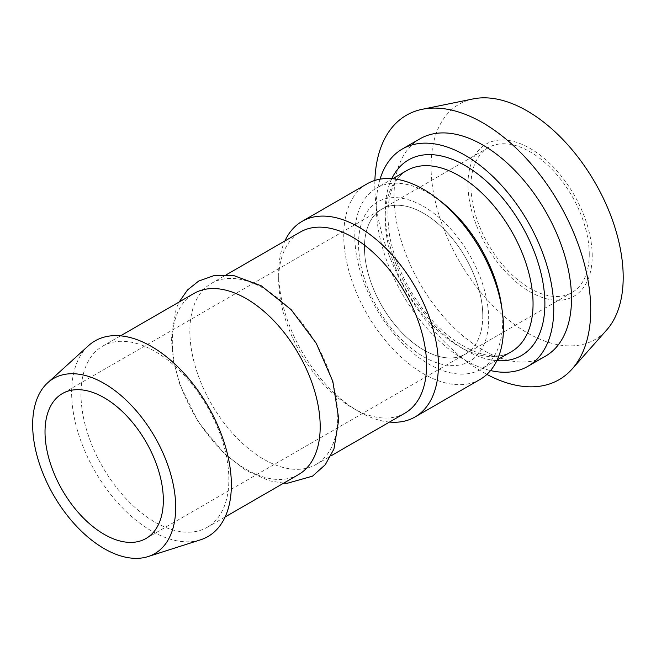 <?xml version="1.0" encoding="UTF-8"?>
<svg xmlns="http://www.w3.org/2000/svg" width="656" height="656" viewBox="0 0 656 656"><rect width="100%" height="100%" fill="white"/><g stroke="black" fill="none" stroke-linecap="round" stroke-linejoin="round"><path stroke-width="0.49" stroke-dasharray="3.28 2.46" d="M380.037 179.178A125.485 72.447 -120 0 0 402.284 293.929A125.485 72.447 -120 0 0 490.54 370.566M439.217 200.178A104.575 60.377 -120 0 0 376.454 188.092A104.575 60.377 -120 0 0 376.454 308.845A104.575 60.377 -120 0 0 481.028 369.221A104.575 60.377 -120 0 0 502.685 321.342A104.575 60.377 -120 0 0 501.938 308.812M473.296 98.884A135.874 78.441 -120 0 0 459.192 261.072A135.874 78.441 -120 0 0 606.702 329.96M592.212 255.996A87.838 50.717 -120 0 0 499.044 140.089A87.838 50.717 -120 0 0 499.044 264.319A87.838 50.717 -120 0 0 592.212 255.996M374.888 180.416A152.676 88.15 -120 0 0 486.891 374.404M420.029 138.785A125.485 72.447 -120 0 0 420.029 283.687A125.485 72.447 -120 0 0 545.513 356.134M488.687 319.177A92.029 53.128 -120 0 0 391.083 197.759A92.029 53.128 -120 0 0 391.083 327.902A92.029 53.128 -120 0 0 488.687 319.177M482.775 315.766A83.656 48.298 -120 0 0 446.252 231.576A83.656 48.298 -120 0 0 381.784 209.157A83.656 48.298 -120 0 0 381.784 305.762A83.656 48.298 -120 0 0 465.448 354.06A83.656 48.298 -120 0 0 482.775 315.766M589.252 254.29A83.656 48.298 -120 0 0 552.737 170.101A83.656 48.298 -120 0 0 488.269 147.682A83.656 48.298 -120 0 0 488.269 244.286A83.656 48.298 -120 0 0 571.925 292.584A83.656 48.298 -120 0 0 589.252 254.29M480.085 379.422A112.939 65.206 60 0 1 367.147 314.216A112.939 65.206 60 0 1 367.147 183.803M466.047 353.707A83.656 48.298 60 0 1 465.448 354.06A83.656 48.298 60 0 1 381.784 305.762A83.656 48.298 60 0 1 381.784 209.157A83.656 48.298 60 0 1 465.145 256.939A83.656 48.298 60 0 1 466.047 353.707M200.49 539.831A112.939 65.206 60 0 1 95.03 471.32A112.939 65.206 60 0 1 88.429 345.737M207.952 526.866A104.575 60.377 60 0 1 207.206 527.309A104.575 60.377 60 0 1 102.631 466.933A104.575 60.377 60 0 1 102.631 346.179A104.575 60.377 60 0 1 206.82 405.908A104.575 60.377 60 0 1 207.952 526.866M298.537 474.575A104.575 60.377 60 0 1 193.963 414.198A104.575 60.377 60 0 1 193.963 293.453M316.832 463.997A104.575 60.377 60 0 1 316.085 464.448A104.575 60.377 60 0 1 211.511 404.071A104.575 60.377 60 0 1 211.511 283.318A104.575 60.377 60 0 1 315.708 343.039A104.575 60.377 60 0 1 316.832 463.997M404.916 413.157A104.575 60.377 60 0 1 352.625 407.983A104.575 60.377 60 0 1 278.685 279.907A104.575 60.377 60 0 1 300.341 232.035M389.5 422.054A112.939 65.206 60 0 1 358.545 411.394A112.939 65.206 60 0 1 278.685 273.076A112.939 65.206 60 0 1 284.934 240.932M391.788 178.662A112.939 65.206 -120 0 0 408.557 290.305A112.939 65.206 -120 0 0 496.854 360.652M511.393 351.682A104.575 60.377 60 0 1 406.818 291.305A104.575 60.377 60 0 1 406.827 170.552C390.271 180.4 384.621 202.671 389.885 237.374C395.412 264.302 407.376 289.435 425.777 312.781C454.452 349.41 493.173 363.998 511.393 351.682M392.657 178.735L376.454 188.092M497.232 359.857L481.028 369.221M488.269 147.682L62.345 393.592M571.925 292.584L146.001 538.486M207.206 527.309L225.115 516.969M102.631 346.179L120.54 335.839M283.695 483.144L269.444 480.823L246.23 470.582L224.032 453.378L198.342 422.07L180.031 385.097L173.471 361.153L171.241 338.111L176.193 308.632L179.121 302.022M316.085 464.448L330.927 455.879M211.511 283.318L226.353 274.749M352.625 407.983L358.545 411.394M278.685 279.907L278.685 273.076"/><path stroke-width="0.98" d="M490.54 370.566A125.485 72.447 -120 0 0 527.768 366.384A125.485 72.447 -120 0 0 553.762 308.935A125.485 72.447 -120 0 0 498.986 182.647A125.485 72.447 -120 0 0 402.284 149.027A125.485 72.447 -120 0 0 380.037 179.178M501.938 308.812A104.575 60.377 -120 0 0 439.217 200.178M486.891 374.404A152.676 88.15 -120 0 0 572.188 368.934L606.702 329.96A135.874 78.441 -120 0 0 623.2 277.316A135.874 78.441 -120 0 0 572.171 149.871A135.874 78.441 -120 0 0 473.296 98.884L422.284 109.281A152.676 88.15 -120 0 0 374.888 180.416M572.188 368.934A152.676 88.15 -120 0 0 590.728 309.788A152.676 88.15 -120 0 0 533.394 166.575A152.676 88.15 -120 0 0 422.284 109.281M527.768 366.384L545.513 356.134A125.485 72.447 -120 0 0 571.507 298.685A125.485 72.447 -120 0 0 516.731 172.405A125.485 72.447 -120 0 0 420.029 138.785L402.284 149.027M284.934 240.932A112.939 65.206 60 0 1 302.08 221.375L367.147 183.803A112.939 65.206 60 0 1 479.675 248.304A112.939 65.206 60 0 1 480.897 378.938A112.939 65.206 60 0 1 480.085 379.422L415.018 416.986A112.939 65.206 60 0 1 389.5 422.054M146.608 538.133A83.656 48.298 60 0 1 146.001 538.486A83.656 48.298 60 0 1 62.345 490.188A83.656 48.298 60 0 1 62.345 393.592A83.656 48.298 60 0 1 145.706 441.365A83.656 48.298 60 0 1 146.608 538.133M155.472 553.197A101.139 58.392 60 0 1 148.043 556.583A101.139 58.392 60 0 1 53.603 495.239A101.139 58.392 60 0 1 47.699 382.776A101.139 58.392 60 0 1 151.101 430.812A101.139 58.392 60 0 1 155.472 553.197M47.699 382.776L88.429 345.737A112.939 65.206 60 0 1 203.901 399.381A112.939 65.206 60 0 1 208.78 536.042A112.939 65.206 60 0 1 200.49 539.831L148.043 556.583M120.54 335.839L193.963 293.453A104.575 60.377 60 0 1 298.16 353.174A104.575 60.377 60 0 1 299.284 474.132A104.575 60.377 60 0 1 298.537 474.575L225.115 516.969M226.353 274.749L300.341 232.035A104.575 60.377 60 0 1 404.539 291.756A104.575 60.377 60 0 1 405.662 412.714A104.575 60.377 60 0 1 404.916 413.157L330.927 455.879M302.08 221.375A112.939 65.206 60 0 1 414.608 285.877A112.939 65.206 60 0 1 415.822 416.511A112.939 65.206 60 0 1 415.018 416.986M496.854 360.652A112.939 65.206 -120 0 0 544.882 303.81A112.939 65.206 -120 0 0 481.283 176.808A112.939 65.206 -120 0 0 391.788 178.662M392.657 178.735L406.827 170.56A104.575 60.377 60 0 1 487.408 198.579A104.575 60.377 60 0 1 533.057 303.81A104.575 60.377 60 0 1 511.393 351.682L497.232 359.857M179.121 302.022L187.485 289.993L198.661 281.08L214.455 275.438L233.749 275.561L261.145 285.745L291.215 309.714L316.266 343.301L332.846 381.439L338.799 419.217L333.945 449.007L325.319 464.669L312.494 476.166L287.549 483.201L283.695 483.144"/></g></svg>
